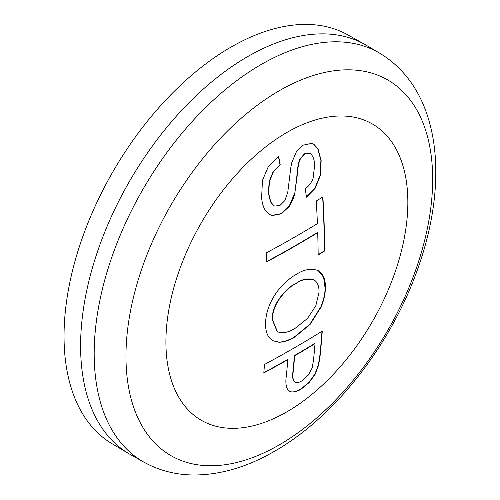 <?xml version="1.0" encoding="UTF-8"?>
<svg xmlns="http://www.w3.org/2000/svg" width="500" height="500" viewBox="0 0 500 500"><rect width="100%" height="100%" fill="white"/><g stroke="black" fill="none" stroke-linecap="round" stroke-linejoin="round"><path stroke-width="0.75" d="M295.55 283.925C290.406 286.2 284.831 291.481 278.812 299.762C274.725 306.125 272.569 312.619 272.337 319.244L277.337 331.569L277.975 331.906C282.688 333.65 288.406 332.456 295.119 328.331L307.45 318.481L315.788 305.812L319.025 292.425C319.219 286.306 317.506 282.087 313.9 279.762C307.1 278.337 300.981 279.725 295.55 283.925L296.156 283.281C301.775 279.237 307.606 278.019 313.644 279.613L313.9 279.762M294.675 355.731A1090.15 629.4 60 0 1 293.169 372.119C292.488 376.756 292.994 380.037 294.675 381.969L294.419 381.819C292.731 379.881 292.225 376.594 292.906 371.969A1089.788 629.194 60 0 0 294.419 355.581A1085.294 626.587 180 0 0 314.762 343.469L315.025 343.619A1085.662 626.8 180 0 1 294.675 355.731L294.419 355.581M294.419 381.819L294.675 381.969C296.475 383.1 298.906 382.713 301.969 380.8L308.275 375.15L312.188 367.912L313.531 359.837A1089.706 629.144 -120 0 0 315.025 343.619M290.831 167.344L291.794 162.594L296.344 151.869L303.194 145.169L311.5 143.406L313.919 144.319L318.031 148.875L321.169 160.644L320.312 175.631L315.106 188.375L306.444 197.181A1089.881 580.244 -123.6 0 0 305.269 188.669C308.375 186.594 310.95 183.35 312.994 178.925L314.694 165.056C314.438 160.169 313.212 156.55 311.031 154.2L310.163 153.588L304.669 153.944L299.887 159.7C298.512 163.688 297.594 169.188 297.137 176.188L294.731 193.856L293.475 198.094L289.475 206.231L281.381 213.812L272.269 215.538L269.381 214.462L265.062 209.919C263.244 206.844 262.094 202.775 261.613 197.706L262.462 180.35L268.463 166.281L278.656 156.5A1090.15 572.188 55.9 0 1 280.262 165.031L273.306 171.994L269.406 181.675L268.669 193.45L270.806 202.094L273.837 205.65L274.906 206.112L280.125 205.3L284.775 200.694L287.744 192.45L290.831 167.344M295.625 236.562A1089.013 628.737 0 0 0 317.394 223.631A1089.706 629.144 -120 0 0 316.288 201A1087.45 627.831 0 0 0 322.887 196.925A1089.381 628.956 60 0 1 324.75 250.919A1090.088 629.356 180 0 1 318.156 254.988A1089.706 629.144 -120 0 0 317.706 232.644A1089.456 628.994 180 0 1 295.938 245.581A1089.456 628.994 180 0 1 266.488 261.956A1089.381 628.956 -120 0 0 266.181 252.938A1089.013 628.737 0 0 0 295.625 236.562M317.887 270.475C323.212 273.412 325.712 279.4 325.381 288.444C325.2 294.488 323.762 300.688 321.075 307.05L310.138 324.363L294.613 337.163C288.644 340.581 283.412 342.269 278.9 342.225L272.538 340.662L268.663 336.844C266.431 333.244 265.4 328.612 265.562 322.938C265.75 316.681 267.213 310.394 269.956 304.081C272.825 297.575 276.537 291.825 281.094 286.819C286.825 280.85 291.688 276.825 295.675 274.75L296.425 274.325C303.775 269.462 310.931 268.181 317.887 270.475L318.425 270.769M301.144 389.156L300.887 389.006C295.994 391.906 292.075 392.644 289.131 391.219L289.394 391.362C286.194 388.85 285.181 383.7 286.337 375.919A1090.125 629.388 -120 0 0 287.831 359.663A1085.662 626.8 180 0 1 263.806 372.925A1089.381 628.956 -120 0 0 264.462 364.475A1086.594 627.337 0 0 0 293.913 348.1A1086.594 627.337 0 0 0 322.275 331.094A1089.381 628.956 60 0 1 320.194 355.075L318.656 364.969L315.113 374.325L309.106 382.594L301.144 389.156C296.562 391.925 292.731 392.7 289.662 391.488L288.994 391.144M272.394 340.575L278.644 342.075C283.163 342.119 288.4 340.431 294.35 337.013L309.881 324.212L320.819 306.9C323.512 300.512 324.95 294.312 325.125 288.294L323.631 277.306L318.294 270.694M300.887 389.006L308.85 382.444L314.856 374.175L318.394 364.825L319.938 354.925A1089.019 628.75 60 0 0 321.994 331.269M287.831 359.663L287.575 359.513A1085.294 626.587 180 0 1 263.831 372.625M294.731 193.856L296.875 176.038C297.325 169.081 298.244 163.581 299.631 159.55L304.406 153.794L310.056 153.525M306.406 196.887L314.844 188.231L320.056 175.487L320.913 160.5L317.769 148.725L313.825 144.269M273.706 205.575L270.55 201.944L268.412 193.3L269.15 181.525L273.044 171.844L280.006 164.887A1089.788 572 55.9 0 0 278.45 156.625M269.25 214.387L272.013 215.387L281.125 213.663L289.212 206.081L294.469 193.706M322.644 197.075A1089.019 628.75 60 0 1 324.494 250.769A1089.725 629.144 180 0 1 318.15 254.688M317.706 232.644L317.45 232.494A1089.094 628.781 180 0 1 266.481 261.675M277.069 331.413L272.081 319.1C272.194 312.787 274.356 306.294 278.556 299.613C284.55 291.356 290.125 286.075 295.294 283.775M143.794 462.088L130.244 454.456A236.2 136.369 -60 0 1 128.787 453.612A236.2 136.369 -60 0 1 93.506 264.106A236.2 136.369 -60 0 1 247.613 56.625A236.2 136.369 -60 0 1 364.981 44.513A236.2 136.369 -60 0 1 366.438 45.356L379.825 53.275A236.031 136.275 120 0 0 261.081 64.538A236.031 136.275 120 0 0 106.688 273.2A236.031 136.275 120 0 0 143.794 462.088C158.981 470.519 175.569 474.825 193.562 475C220.369 474.969 247.362 467.044 274.538 451.238C336.206 416.163 393.244 341.812 419.219 264.606C449.237 177.594 439.862 89.55 379.825 53.275M128.787 453.612L112.188 443.794A235.994 136.25 -60 0 1 76.938 254.45A235.994 136.25 -60 0 1 230.912 47.15A235.994 136.25 120 0 1 348.175 35.05L364.981 44.513M286.881 411.844A171.075 98.775 -60 0 1 165.912 342A171.075 98.775 -60 0 1 286.881 132.469A171.075 98.775 120 0 1 407.85 202.312A171.075 98.775 120 0 1 286.881 411.844M279.312 90.712A216.875 125.213 120 0 0 125.962 356.325A216.875 125.213 120 0 0 279.312 444.862A216.875 125.213 120 0 0 432.669 179.25A216.875 125.213 120 0 0 279.312 90.712"/></g></svg>

